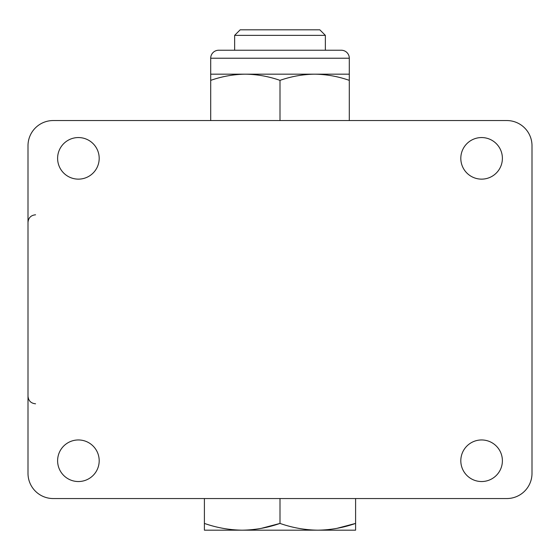 <?xml version="1.0" encoding="UTF-8"?>
<svg xmlns="http://www.w3.org/2000/svg" width="560" height="560" viewBox="0 0 560 560"><rect width="100%" height="100%" fill="white"/><g stroke="black" fill="none" stroke-linecap="round" stroke-linejoin="round"><path stroke-width="0.84" d="M502.39 158.347A20.79 20.79 0 0 0 481.6 137.557A20.79 20.79 0 0 0 460.81 158.347A20.79 20.79 0 0 0 481.6 179.137A20.79 20.79 0 0 0 502.39 158.347M99.19 460.747A20.79 20.79 0 0 0 78.4 439.957A20.79 20.79 0 0 0 57.61 460.747A20.79 20.79 0 0 0 78.4 481.537A20.79 20.79 0 0 0 99.19 460.747M99.19 158.347A20.79 20.79 0 0 0 78.4 137.557A20.79 20.79 0 0 0 57.61 158.347A20.79 20.79 0 0 0 78.4 179.137A20.79 20.79 0 0 0 99.19 158.347M502.39 460.747A20.79 20.79 0 0 0 481.6 439.957A20.79 20.79 0 0 0 460.81 460.747A20.79 20.79 0 0 0 481.6 481.537A20.79 20.79 0 0 0 502.39 460.747M53.2 498.547L506.8 498.547A25.2 25.2 0 0 0 532 473.347L532 145.747A25.2 25.2 0 0 0 506.8 120.547L53.2 120.547A25.2 25.2 0 0 0 28 145.747L28 473.347A25.2 25.2 0 0 0 53.2 498.547M261.275 528.36L280 523.418C292.341 527.744 304.941 529.998 317.8 530.173C304.913 529.991 292.313 527.744 280 523.418C267.659 527.744 255.059 529.998 242.2 530.173L317.8 530.173C330.659 529.998 343.259 527.744 355.6 523.418L355.6 525.105M336.875 528.36L355.6 523.418L355.6 498.547M204.4 525.119L204.4 523.418C216.741 527.744 229.341 529.998 242.2 530.173C229.313 529.991 216.713 527.744 204.4 523.418L204.4 530.173L242.2 530.173M204.4 498.547L204.4 523.418M280 498.547L280 523.418M355.6 523.418L355.6 530.173L317.8 530.173M234.64 35.357L325.36 35.357L319.83 29.827L240.17 29.827L234.64 35.357L234.64 50.239M325.36 35.357L325.36 50.239M227.801 50.239L218.68 50.239A7.98 7.98 0 0 0 210.7 58.219L210.7 80.367L210.7 74.179L349.3 74.179L349.3 58.219A7.98 7.98 0 0 0 341.32 50.239L332.199 50.239M218.68 50.239L341.32 50.239M280 120.547L280 80.367C268.688 76.405 257.138 74.34 245.35 74.179C233.534 74.347 221.984 76.412 210.7 80.367L210.7 120.547M349.3 120.547L349.3 80.367C337.988 76.405 326.438 74.34 314.65 74.179C302.834 74.347 291.284 76.412 280 80.367M349.3 74.179L349.3 80.367L349.3 74.179M210.7 58.219L349.3 58.219M28 396.235C28.448 400.827 30.968 403.347 35.56 403.795M28 222.355C28.448 217.763 30.968 215.243 35.56 214.795"/></g></svg>
